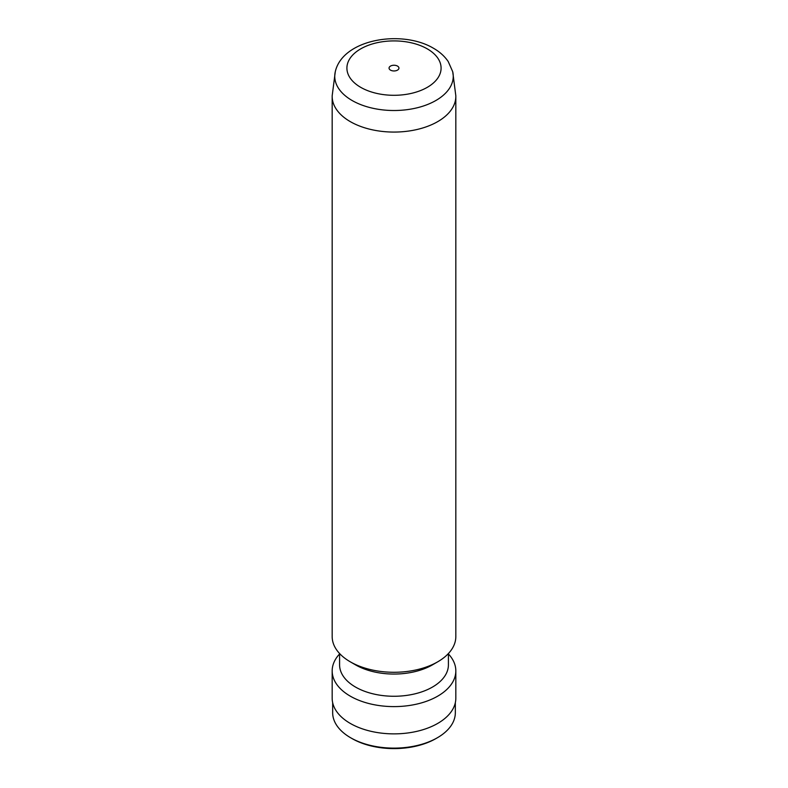 <?xml version="1.0" encoding="UTF-8"?>
<svg xmlns="http://www.w3.org/2000/svg" width="788" height="788" viewBox="0 0 788 788"><rect width="100%" height="100%" fill="white"/><g stroke="black" fill="none" stroke-linecap="round" stroke-linejoin="round"><path stroke-width="1.18" d="M397.497 66.084A4.945 2.857 0 0 0 392.109 65.463A4.945 2.857 0 0 0 389.055 68.103A4.945 2.857 0 0 0 390.503 70.122A4.945 2.857 0 0 0 395.891 70.743A4.945 2.857 0 0 0 398.945 68.103A4.945 2.857 0 0 0 397.497 66.084M452.706 71.698L455.828 95.831A61.828 35.696 180 0 1 455.828 96.372A61.828 35.696 180 0 1 417.66 129.35A61.828 35.696 180 0 1 350.276 121.618A61.828 35.696 180 0 1 332.172 96.372A61.828 35.696 180 0 1 332.172 95.831L335.294 71.698A59.248 34.209 180 0 0 352.108 100.5A59.248 34.209 180 0 0 420.319 106.951A59.248 34.209 180 0 0 452.706 71.698L448.214 61.523C444.56 56.194 439.655 51.781 433.489 48.265C401.831 29.363 342.632 39.065 335.294 71.698M455.828 96.372L455.828 636.576A61.828 35.696 180 0 1 437.724 661.822A61.828 35.696 180 0 1 350.276 661.822L350.276 661.822A61.828 35.696 180 0 1 332.172 636.576L332.172 96.372M437.724 661.822L432.474 664.855A54.411 31.412 180 0 1 355.526 664.855L350.276 661.822L355.526 664.855M448.411 653.538L448.411 664.855A54.411 31.412 180 0 1 414.823 693.873A54.411 31.412 180 0 1 355.526 687.067A54.411 31.412 180 0 1 339.589 664.855L339.589 653.538M448.411 653.951A61.828 35.696 180 0 1 455.828 670.913A61.828 35.696 180 0 1 417.66 703.891A61.828 35.696 180 0 1 350.276 696.149A61.828 35.696 180 0 1 332.172 670.913A61.828 35.696 180 0 1 339.589 653.951M455.828 670.913L455.828 698.178A61.828 35.696 180 0 1 417.66 731.156A61.828 35.696 180 0 1 350.276 723.414A61.828 35.696 180 0 1 332.172 698.178L332.172 670.913M455.336 702.679L455.336 712.716A61.336 35.411 180 0 1 437.37 737.755A61.336 35.411 180 0 1 350.63 737.755L350.63 737.755A61.336 35.411 180 0 1 332.664 712.716L332.664 702.679M437.37 737.755L435.971 738.563A59.356 34.268 180 0 1 352.029 738.563L350.63 737.755L352.029 738.563M360.697 87.33A47.093 27.196 0 0 0 427.303 87.33A47.093 27.196 0 0 0 427.303 48.876A47.093 27.196 0 0 0 360.697 48.876A47.093 27.196 0 0 0 360.697 87.33"/></g></svg>
